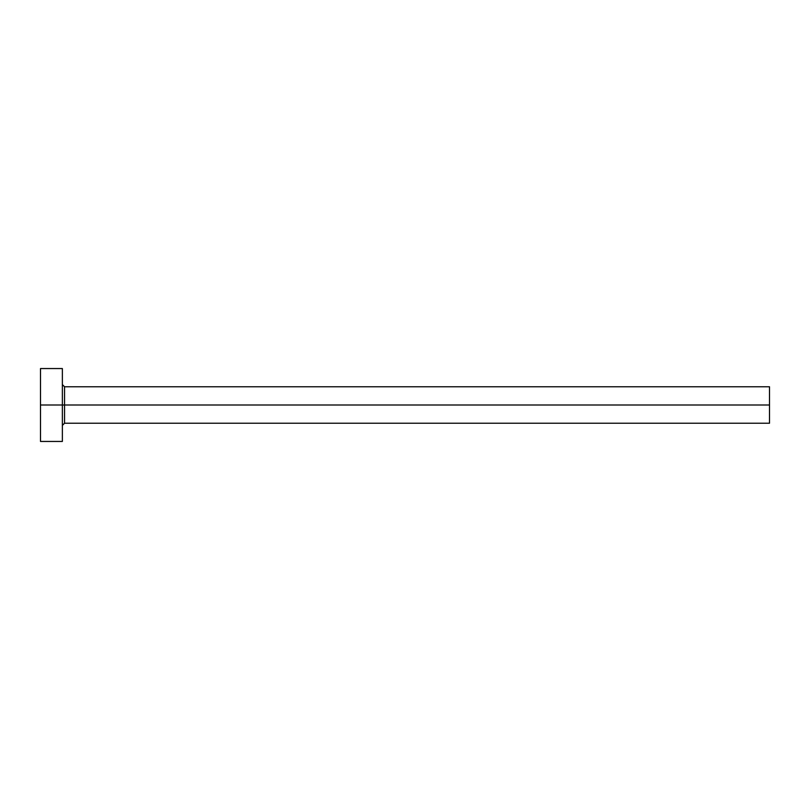 <?xml version="1.0" encoding="UTF-8"?>
<svg xmlns="http://www.w3.org/2000/svg" width="810" height="810" viewBox="0 0 810 810"><rect width="100%" height="100%" fill="white"/><g stroke="black" fill="none" stroke-linecap="round" stroke-linejoin="round"><path stroke-width="1.21" d="M40.5 441.45L40.5 368.55L40.5 405L769.5 405L769.5 423.225L769.5 405L64.557 405L64.557 386.775L64.557 405L40.5 405L40.5 441.45L62.37 441.45L62.37 368.55L62.37 441.45M62.37 425.412L64.557 423.225L64.557 405L64.557 423.225L769.5 423.225M769.5 405L769.5 386.775L769.5 405M769.5 386.775L64.557 386.775L62.37 384.588M40.5 368.55L62.37 368.55"/></g></svg>
